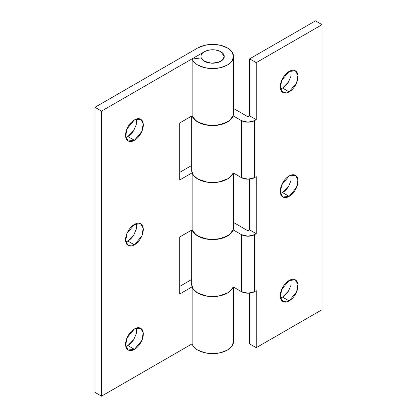 <?xml version="1.0" encoding="UTF-8"?>
<svg xmlns="http://www.w3.org/2000/svg" width="417" height="417" viewBox="0 0 417 417"><rect width="100%" height="100%" fill="white"/><g stroke="black" fill="none" stroke-linecap="round" stroke-linejoin="round"><path stroke-width="0.63" d="M134.128 129.911L134.118 129.927C132.392 132.919 130.307 135.118 127.863 136.526L134.446 140.326L128.191 140.946L125.663 136.416L126.997 128.905L134.446 119.898C132.001 121.311 129.916 123.51 128.191 126.502C126.466 129.494 125.6 132.403 125.6 135.223C125.6 138.043 126.466 139.95 128.191 140.946C129.916 141.947 132.001 141.738 134.446 140.326C136.885 138.918 138.97 136.719 140.701 133.727C142.426 130.735 143.292 127.826 143.292 125.006C143.292 122.186 142.426 120.278 140.701 119.283C138.97 118.282 136.885 118.491 134.446 119.898L140.701 119.283L143.224 123.807L141.895 131.324L134.446 140.326L127.863 136.526L133.815 130.427L136.25 124.714L136.474 119.001M134.128 234.422L134.118 234.437C132.392 237.429 130.307 239.629 127.863 241.042L134.446 244.842L128.191 245.462L125.663 240.932L126.997 233.416L134.446 224.414C132.001 225.826 129.916 228.026 128.191 231.018C126.466 234.01 125.6 236.913 125.6 239.733C125.6 242.553 126.466 244.466 128.191 245.462C129.916 246.457 132.001 246.254 134.446 244.842C136.885 243.434 138.97 241.229 140.701 238.237C142.426 235.245 143.292 232.342 143.292 229.522C143.292 226.702 142.426 224.794 140.701 223.793C138.97 222.798 136.885 223.006 134.446 224.414L140.701 223.793L143.224 228.323L141.895 235.84L134.446 244.842L127.863 241.042L133.815 234.943L136.25 229.225L136.474 223.517M134.128 338.938L134.118 338.953C132.392 341.945 130.307 344.145 127.863 345.557L134.446 349.357L128.191 349.978L125.663 345.448L126.997 337.932L134.446 328.93C132.001 330.337 129.916 332.542 128.191 335.534C126.466 338.521 125.6 341.429 125.6 344.249C125.6 347.069 126.466 348.977 128.191 349.978C129.916 350.973 132.001 350.765 134.446 349.357C136.885 347.945 138.97 345.745 140.701 342.753C142.426 339.761 143.292 336.858 143.292 334.038C143.292 331.213 142.426 329.305 140.701 328.309C138.97 327.314 136.885 327.517 134.446 328.93L140.701 328.309L143.224 332.839L141.895 340.355L134.446 349.357L127.863 345.557L133.815 339.459L136.25 333.741L136.474 328.028M233.562 113.184L233.348 115.212L229.814 120.388L222.642 124.104L213.348 125.574L203.897 124.485L196.292 121.066L192.143 116.046L192.143 59.037L201.239 57.9A11.634 6.719 180 0 0 204.387 61.231C206.66 62.54 209.402 63.196 212.613 63.196C215.829 63.196 218.571 62.54 220.843 61.231C223.116 59.918 224.252 58.333 224.252 56.477C224.252 54.622 223.116 53.042 220.843 51.729A11.634 6.719 180 0 1 224.143 57.384A11.634 6.719 180 0 1 216.334 62.847A11.634 6.719 180 0 1 204.387 61.231A11.634 6.719 180 0 1 201.083 55.576A11.634 6.719 180 0 1 208.896 50.113A11.634 6.719 180 0 1 220.843 51.729C218.571 50.415 215.829 49.759 212.613 49.759C215.829 49.759 218.571 50.415 220.843 51.729C223.116 53.042 224.252 54.622 224.252 56.477C224.252 58.333 223.116 59.918 220.843 61.231C218.571 62.54 215.829 63.196 212.613 63.196C209.402 63.196 206.66 62.54 204.387 61.231C202.115 59.918 200.978 58.333 200.978 56.477C200.978 54.622 202.115 53.042 204.387 51.729C206.66 50.415 209.402 49.759 212.613 49.759C209.402 49.759 206.66 50.415 204.387 51.729L101.534 111.11L94.951 107.31L94.951 392.35L94.951 107.31L197.804 47.929L94.951 107.31L101.534 111.11L101.534 396.15L192.143 343.837L101.534 396.15L101.534 111.11L204.387 51.729C209.871 49.164 215.354 49.164 220.843 51.729L224.252 56.477L222.438 60.079L218.185 62.378L211.325 63.155L204.387 61.231L201.239 57.9L192.143 59.037A20.944 12.093 0 0 0 197.804 65.031L204.601 67.653L212.613 68.57L220.629 67.653L227.427 65.031L231.967 61.106L233.562 56.477L231.967 51.854L227.427 47.929L220.629 45.307L212.613 44.384L204.601 45.307L197.804 47.929A20.944 12.093 180 0 1 227.427 47.929A20.944 12.093 180 0 1 233.556 56.67A20.944 12.093 180 0 1 220.473 67.69A20.944 12.093 180 0 1 197.804 65.031A20.944 12.093 180 0 1 192.143 59.037L192.143 116.046A20.944 12.093 0 0 0 214.734 125.517A20.944 12.093 0 0 0 233.556 113.612M192.143 115.806L179.701 122.989L179.701 179.998L192.07 172.857L179.701 179.998L179.701 122.989L192.143 115.806M192.143 229.819L179.701 237.002L179.701 294.011L192.07 286.87L179.701 294.011L179.701 237.002L192.143 229.819M233.562 287.104L233.562 341.518L231.967 346.146L227.427 350.072L220.629 352.693L212.613 353.611L204.601 352.693L197.804 350.072C194.895 348.393 193.008 346.391 192.143 344.072L192.143 287.078A20.944 12.093 0 0 0 197.804 293.062L204.601 295.684L212.613 296.602L220.629 295.684L227.427 293.062L231.967 289.137L233.16 286.87A20.944 12.093 180 0 1 218.696 296.08A20.944 12.093 180 0 1 197.804 293.062A20.944 12.093 180 0 1 192.143 287.068L192.143 344.072A20.944 12.093 0 0 0 197.804 350.072A20.944 12.093 0 0 0 220.473 352.73A20.944 12.093 0 0 0 233.556 341.711M233.562 227.197L233.348 229.225L229.814 234.406L222.642 238.117L213.348 239.587L203.897 238.498L196.292 235.079L192.143 230.059L192.143 173.06A20.944 12.093 0 0 0 197.804 179.044L204.601 181.666L212.613 182.589L220.629 181.666L227.427 179.044L231.967 175.124L233.16 172.857A20.944 12.093 180 0 1 218.696 182.067A20.944 12.093 180 0 1 197.804 179.044A20.944 12.093 180 0 1 192.143 173.05L192.143 230.059A20.944 12.093 0 0 0 214.734 239.535A20.944 12.093 0 0 0 233.556 227.625M191.669 165.486L179.701 172.393L191.669 165.486M191.669 279.499L179.701 286.411L191.669 279.499M101.534 396.15L94.951 392.35L101.534 396.15M125.835 346.454L127.863 345.557M125.835 241.938L127.863 241.042M125.835 137.428L127.863 136.526M280.526 88.972L282.554 88.07L289.137 91.87L282.882 92.491L280.36 87.961L281.689 80.45L289.137 71.443C291.582 70.035 293.667 69.827 295.392 70.822C297.118 71.823 297.983 73.731 297.983 76.551C297.983 79.371 297.118 82.279 295.392 85.271C293.667 88.263 291.582 90.463 289.137 91.87C286.693 93.283 284.608 93.486 282.882 92.491C281.157 91.495 280.292 89.587 280.292 86.767C280.292 83.942 281.157 81.039 282.882 78.047C284.608 75.055 286.693 72.855 289.137 71.443L295.392 70.822L297.92 75.352L296.586 82.868L289.137 91.87L282.554 88.07L288.512 81.972L290.941 76.254L291.165 70.546M280.526 193.483L282.554 192.586L289.137 196.386L282.882 197.006L280.36 192.477L281.689 184.96L289.137 175.958C291.582 174.546 293.667 174.342 295.392 175.338C297.118 176.334 297.983 178.247 297.983 181.067C297.983 183.887 297.118 186.79 295.392 189.782C293.667 192.774 291.582 194.974 289.137 196.386C286.693 197.799 284.608 198.002 282.882 197.006C281.157 196.011 280.292 194.098 280.292 191.278C280.292 188.458 281.157 185.555 282.882 182.563C284.608 179.571 286.693 177.371 289.137 175.958L295.392 175.338L297.92 179.868L296.586 187.384L289.137 196.386L282.554 192.586L288.512 186.488L290.941 180.769L291.165 175.062M280.526 297.999L282.554 297.102L289.137 300.902L282.882 301.522L280.36 296.993L281.689 289.476L289.137 280.474C291.582 279.062 293.667 278.858 295.392 279.854C297.118 280.849 297.983 282.757 297.983 285.577C297.983 288.402 297.118 291.306 295.392 294.298C293.667 297.29 291.582 299.489 289.137 300.902C286.693 302.309 284.608 302.518 282.882 301.522C281.157 300.521 280.292 298.614 280.292 295.794C280.292 292.974 281.157 290.065 282.882 287.073C284.608 284.081 286.693 281.882 289.137 280.474L295.392 279.854L297.92 284.384L296.586 291.895L289.137 300.902L282.554 297.102L288.512 290.998L290.941 285.285L291.165 279.572M254.578 120.612L254.578 177.621L256.226 176.672L256.226 233.676L254.578 234.63L254.578 291.634L256.226 290.685L256.226 347.695L322.049 309.69L322.049 24.65L256.226 62.654L256.226 119.663L254.578 120.612A9.31 5.374 180 0 1 241.412 120.612L233.155 115.848L241.412 120.612L241.412 177.621L241.412 120.612L247.995 122.186L254.578 120.612L254.578 177.621L256.226 176.672L256.226 233.676L249.642 229.876L249.642 179.117L249.642 229.876L256.226 233.676L254.578 234.63A9.31 5.374 180 0 1 241.412 234.63L233.155 229.861L241.412 234.63L241.412 291.634L241.412 234.63L247.995 236.204L254.578 234.63L254.578 291.634L256.226 290.685L256.226 347.695L322.049 309.69L322.049 24.65L315.466 20.85L249.642 58.854L315.466 20.85L322.049 24.65L256.226 62.654L249.642 58.854L256.226 62.654L256.226 119.663L254.578 120.612M247.995 116.812L249.642 115.863L249.642 58.854L249.642 115.863L256.226 119.663L249.642 115.863L247.995 116.812L233.562 108.477L247.995 116.812M249.642 343.895L249.642 293.135L249.642 343.895L256.226 347.695L249.642 343.895M247.995 230.83L249.642 229.876L247.995 230.83L233.562 222.496L247.995 230.83M282.554 88.07C284.999 86.663 287.084 84.458 288.809 81.466L288.819 81.451M282.554 297.102C284.999 295.689 287.084 293.49 288.809 290.498L288.819 290.482M282.554 192.586C284.999 191.174 287.084 188.974 288.809 185.982L288.819 185.966M233.087 172.815L241.412 177.621A9.31 5.374 0 0 0 254.578 177.621L247.995 179.195L241.412 177.621L233.087 172.815M233.087 116.046C232.274 118.204 230.565 120.096 227.958 121.717L218.529 125.09L207.442 125.204L197.804 122.04A20.944 12.093 180 0 0 218.529 125.09A20.944 12.093 180 0 0 233.087 116.046L233.087 116.958M191.83 168.989A20.944 12.093 0 0 0 197.804 179.044A20.944 12.093 0 0 0 218.529 182.093A20.944 12.093 0 0 0 233.087 173.05C232.274 175.213 230.565 177.105 227.958 178.726L218.529 182.093L207.442 182.213L197.804 179.044L193.264 175.124L191.669 170.496L191.669 116.077M233.087 286.828L241.412 291.634A9.31 5.374 0 0 0 254.578 291.634L247.995 293.208L241.412 291.634L233.087 286.828M233.087 230.059A20.944 12.093 180 0 1 218.529 239.103A20.944 12.093 180 0 1 197.804 236.053L207.442 239.222L218.529 239.103L227.958 235.735C230.565 234.114 232.274 232.222 233.087 230.059L233.087 230.971M191.83 283.007A20.944 12.093 0 0 0 197.804 293.062A20.944 12.093 0 0 0 218.529 296.112A20.944 12.093 0 0 0 233.087 287.068C232.274 289.231 230.565 291.123 227.958 292.744L218.529 296.112L207.442 296.226L197.804 293.062L193.264 289.137L191.669 284.509L191.669 230.095M197.804 122.04L193.264 118.115L192.065 115.848M192.065 229.866L193.264 232.128L197.804 236.053M233.562 173.086L233.562 227.505M233.562 56.477L233.562 113.487M200.978 56.477L200.978 57.932"/></g></svg>
